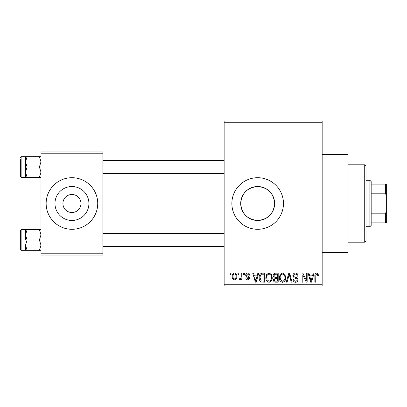 <?xml version="1.0" encoding="UTF-8"?>
<svg xmlns="http://www.w3.org/2000/svg" width="407" height="407" viewBox="0 0 407 407"><rect width="100%" height="100%" fill="white"/><g stroke="black" fill="none" stroke-linecap="round" stroke-linejoin="round"><path stroke-width="0.61" d="M257.672 186.528A16.972 16.972 0 0 0 240.7 203.5A16.972 16.972 0 0 0 257.672 220.472C267.994 219.48 273.652 213.823 274.644 203.51C273.641 193.162 267.984 187.5 257.672 186.528C247.349 187.52 241.692 193.177 240.7 203.495C241.692 213.828 247.349 219.485 257.672 220.472A16.972 16.972 0 0 0 274.644 203.5A16.972 16.972 0 0 0 257.672 186.528M257.672 177.706A25.794 25.794 0 0 0 231.873 203.5A25.794 25.794 0 0 0 257.672 229.294A25.794 25.794 0 0 0 283.465 203.5A25.794 25.794 0 0 0 257.672 177.706M322.161 154.487L347.954 154.487L347.954 252.513L322.161 252.513M71.942 194.47A9.03 9.03 0 0 0 62.912 203.5A9.03 9.03 0 0 0 71.942 212.53A9.03 9.03 0 0 0 80.968 203.5A9.03 9.03 0 0 0 71.942 194.47M71.942 186.528A16.972 16.972 0 0 0 54.97 203.5A16.972 16.972 0 0 0 71.942 220.472A16.972 16.972 0 0 0 88.914 203.5A16.972 16.972 0 0 0 71.942 186.528M71.942 177.706A25.794 25.794 0 0 0 46.144 203.5A25.794 25.794 0 0 0 71.942 229.294A25.794 25.794 0 0 0 97.736 203.5A25.794 25.794 0 0 0 71.942 177.706M237.973 274.44L237.973 273.148L238.792 273.148L238.792 274.44L237.973 274.44M241.254 276.551L241.254 273.148L242.079 273.148L242.079 279.716L241.254 279.716L241.254 278.668L240.278 279.833L239.499 279.482L239.733 278.541L240.323 278.658L241.102 277.895L241.254 276.551M243.6 274.44L243.6 273.148L244.424 273.148L244.424 274.44L243.6 274.44M245.711 275.152C245.752 273.845 246.413 273.138 247.695 273.031C248.926 273.153 249.593 273.855 249.7 275.142L248.875 275.259L247.639 273.967L246.53 274.99L246.744 275.585L247.553 275.946C248.758 276.149 249.435 276.821 249.583 277.961C249.522 279.141 248.906 279.762 247.731 279.833C246.566 279.762 245.93 279.136 245.828 277.956L246.647 277.839L247.7 278.892L248.758 278.093L248.494 277.549L247.558 277.177C246.377 276.974 245.762 276.297 245.711 275.152M257.158 275.844L257.865 273.148L258.725 273.148L256.227 282.178L255.367 282.178L252.747 273.148L253.607 273.148L254.319 275.844L257.158 275.844M269.042 273.031L271.403 274.445L272.212 277.543C272.39 280.102 271.332 281.69 269.037 282.295C266.788 281.705 265.735 280.158 265.878 277.655L266.692 274.41L269.042 273.031M282.529 273.031L284.885 274.445L285.694 277.543C285.872 280.102 284.819 281.69 282.524 282.295C280.275 281.705 279.222 280.158 279.365 277.655L280.179 274.41L282.529 273.031M316.753 273.031L318.035 273.667L318.523 275.844L317.704 275.961C317.826 275.01 317.491 274.384 316.712 274.089L315.827 274.766L315.71 282.178L314.891 282.178L314.891 276.048C314.687 274.404 315.308 273.397 316.753 273.031M224.135 284.758L322.161 284.758L322.161 286.045L224.135 286.045L224.135 120.955L322.161 120.955L322.161 122.242L224.135 122.242M322.161 284.758L322.161 122.242M312.5 275.844L313.207 273.148L314.072 273.148L311.574 282.178L310.709 282.178L308.089 273.148L308.949 273.148L309.661 275.844L312.5 275.844M306.334 280.372L306.334 273.148L307.153 273.148L307.153 282.178L306.278 282.178L302.813 274.939L302.813 282.178L301.994 282.178L301.994 273.148L302.874 273.148L306.334 280.372M292.847 275.651C292.938 274.018 293.793 273.143 295.406 273.031C297.181 273.224 298.087 274.242 298.122 276.078L297.303 276.195C297.232 274.918 296.576 274.216 295.329 274.089C294.307 274.109 293.752 274.623 293.666 275.631C293.879 276.653 294.561 277.223 295.711 277.34C297.079 277.63 297.807 278.459 297.888 279.823C297.827 281.344 297.049 282.168 295.553 282.295C293.961 282.137 293.137 281.237 293.081 279.599L293.905 279.482C293.94 280.565 294.48 281.156 295.528 281.237C296.484 281.217 296.998 280.733 297.069 279.792L296.81 278.871L294.093 277.798L292.847 275.651M286.243 282.178L288.822 273.148L289.621 273.148L292.058 282.178L291.203 282.178L289.27 274.206L287.103 282.178L286.243 282.178M273.148 275.798C273.163 274.104 273.997 273.219 275.646 273.148L278.19 273.148L278.19 282.178L275.641 282.178C274.206 282.117 273.458 281.364 273.382 279.909L274.272 278.017L273.148 275.798M259.198 277.711C258.979 275.142 260.017 273.621 262.301 273.148L264.708 273.148L264.708 282.178L261.106 282.01C259.671 281.003 259.035 279.573 259.198 277.711M232.229 276.501C232.066 274.618 232.829 273.463 234.513 273.031C236.172 273.453 236.935 274.588 236.798 276.429C236.94 278.281 236.177 279.416 234.513 279.833C232.87 279.426 232.107 278.317 232.229 276.501M230.235 274.44L230.235 273.148L231.054 273.148L231.054 274.44L230.235 274.44M40.985 151.908L102.895 151.908L102.895 153.2L40.985 153.2L40.985 151.908M102.895 253.8L102.895 255.092L40.985 255.092L40.985 253.8L102.895 253.8L102.895 153.2M40.985 253.8L40.985 153.2M311.457 279.528L312.225 276.902L309.941 276.902L311.08 281.237L311.457 279.528M282.519 281.237C284.274 280.754 285.063 279.517 284.875 277.528C284.986 275.671 284.208 274.527 282.534 274.089C280.82 274.557 280.036 275.753 280.184 277.681L280.53 279.721L282.519 281.237M277.371 281.12L277.371 278.424L274.969 278.51L274.206 279.757C274.287 280.789 274.867 281.242 275.941 281.12L277.371 281.12M277.371 277.371L277.371 274.206L274.781 274.318L273.967 275.793C274.033 276.897 274.628 277.421 275.753 277.371L277.371 277.371M269.032 281.237C270.792 280.754 271.576 279.517 271.388 277.528C271.5 275.671 270.721 274.527 269.052 274.089C267.333 274.557 266.549 275.753 266.702 277.681L267.048 279.721L269.032 281.237M263.884 281.12L263.884 274.206L262.408 274.206L260.343 275.519L260.017 277.727L261.263 280.942L263.884 281.12M256.115 279.528L256.878 276.902L254.594 276.902L255.738 281.237L256.115 279.528M234.534 278.892C235.622 278.515 236.106 277.696 235.979 276.434C236.106 275.147 235.607 274.328 234.493 273.967C233.404 274.349 232.926 275.173 233.048 276.434C232.921 277.722 233.42 278.541 234.534 278.892M364.723 242.196L364.723 164.804L366.015 166.097L366.015 240.903L364.723 242.196L347.954 242.196M364.723 164.804L347.954 164.804M25.509 234.839L25.509 240.003L25.509 234.839L27.106 229.68L25.509 229.68L25.509 234.839L27.106 240.003L39.387 240.003L40.985 245.162L39.387 250.32L27.106 250.32L25.509 245.162L27.106 240.003M21.123 250.32L20.35 249.547L20.35 230.459L21.123 229.68L21.123 250.32L27.106 250.32M40.985 229.68L39.387 229.68L40.985 234.839L39.387 240.003M39.387 229.68L27.106 229.68M39.387 250.32L40.985 250.32M25.509 245.162L25.509 250.32M369.882 180.286L371.174 181.573L371.174 225.427L369.882 226.714L369.882 180.286L366.015 180.286M371.174 184.152L386.65 184.152L386.65 222.848L385.358 222.848L385.358 213.817L386.65 210.684M371.174 213.817L385.358 213.817M386.65 196.316L385.358 193.183L385.358 184.152M371.174 193.183L385.358 193.183M371.174 222.848L385.358 222.848M40.985 156.68L39.387 156.68L40.985 161.838L39.387 166.997L40.985 172.161L39.387 177.32L27.106 177.32L25.509 172.161L25.509 161.838L27.106 156.68L25.509 156.68L25.509 172.161L27.106 166.997L25.509 161.838M25.509 156.68L21.123 156.68L21.123 177.32L20.35 176.541L20.35 159.259M39.387 156.68L27.106 156.68M39.387 166.997L27.106 166.997M39.387 177.32L40.985 177.32M25.509 172.161L25.509 177.32L27.106 177.32M21.123 229.68L25.509 229.68M224.135 246.449L102.895 246.449M224.135 233.552L102.895 233.552M102.895 160.551L224.135 160.551M102.895 173.448L224.135 173.448M369.882 226.714L366.015 226.714M21.123 177.32L25.509 177.32M21.123 156.68L20.35 157.453L21.123 156.68"/></g></svg>
